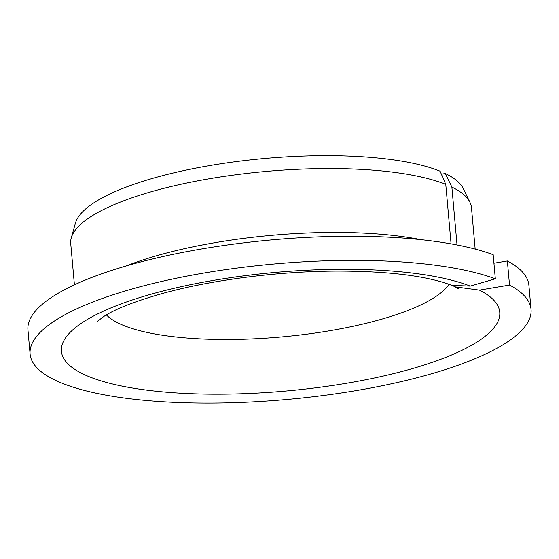 <?xml version="1.0" encoding="UTF-8"?>
<svg xmlns="http://www.w3.org/2000/svg" width="559" height="559" viewBox="0 0 559 559"><rect width="100%" height="100%" fill="white"/><g stroke="black" fill="none" stroke-linecap="round" stroke-linejoin="round"><path stroke-width="0.84" d="M453.349 285.97L455.068 286.851L479.433 290.135A220.036 59.54 -5.1 0 1 267.656 392.46A220.036 59.54 -5.1 0 1 93.961 315.8A220.036 59.54 -5.1 0 1 470.294 286.103L451.644 285.342C447.514 283.644 442.043 281.932 435.216 280.213C410.634 274.141 377.884 271.108 336.972 271.101C279.416 271.269 213.769 279.612 165.247 292.727C136.068 300.861 115.615 308.764 103.89 316.436L97.608 321.187M493.939 263.219L507.376 260.955L509.529 285.069L479.433 290.135M457.038 244.961L451.875 187.09L445.313 173.514A195.685 52.951 -5.1 0 1 463.222 188.467L469.937 202.302A201.177 54.44 -5.1 0 1 471.489 207.752L475.171 249.069M441.379 174.17L445.313 173.514M507.376 260.955A251.466 68.051 -5.1 0 1 528.898 285.265L531.05 309.379A251.466 68.051 -5.1 0 1 286.627 399.51A251.466 68.051 -5.1 0 1 30.102 354.085A251.466 68.051 -5.1 0 1 210.708 271.919A251.466 68.051 -5.1 0 1 495.33 278.801L493.178 254.687A251.466 68.051 -5.1 0 0 208.556 247.805A251.466 68.051 -5.1 0 0 27.95 329.978L30.102 354.085M509.529 285.069A251.466 68.051 -5.1 0 1 531.05 309.379M495.33 278.801L470.294 286.103M451.085 243.857L445.782 184.4L440.101 171.208A195.685 52.951 -5.1 0 0 228.191 162.69A195.685 52.951 -5.1 0 0 75.451 223.076L71.286 237.875A201.177 54.44 -5.1 0 1 227.925 175.847A201.177 54.44 -5.1 0 1 445.782 184.4M451.875 187.09A201.177 54.44 -5.1 0 1 469.937 202.302M74.417 284.838L70.727 243.521A201.177 54.44 -5.1 0 1 71.286 237.875M449.031 284.335A176.029 47.634 -5.1 0 1 281.037 336.979A176.029 47.634 -5.1 0 1 106.392 314.913M125.971 266.021A201.177 54.44 -5.1 0 1 421.102 239.685M458.785 288.947L455.068 286.851"/></g></svg>
